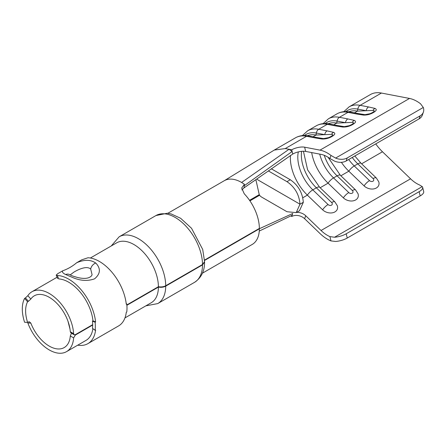 <?xml version="1.0" encoding="UTF-8"?>
<svg xmlns="http://www.w3.org/2000/svg" width="446" height="446" viewBox="0 0 446 446"><rect width="100%" height="100%" fill="white"/><g stroke="black" fill="none" stroke-linecap="round" stroke-linejoin="round"><path stroke-width="0.67" d="M327.342 153A32.826 18.949 -120 0 0 319.999 150.135L304.64 147.186L305.688 151.423L321.048 154.372A28.137 16.246 60 0 1 327.342 156.825A28.137 16.246 60 0 1 329.923 158.508L330.988 155.431A32.826 18.949 -120 0 0 327.342 153M330.988 155.431L335.609 158.085A11.724 8.563 19.1 0 0 347.239 157.929L420.182 115.815A11.724 8.563 19.1 0 0 423.399 112.085A11.724 8.563 19.1 0 0 423.293 107.464L420.511 103.745A32.826 18.949 -120 0 0 416.871 101.309A32.826 18.949 -120 0 0 409.523 98.449L381.425 93.047A39.856 23.014 -120 0 0 370.414 94.552L349.134 106.839A39.856 23.014 60 0 1 360.145 105.334L381.425 93.047M347.239 157.929L346.191 160.956A11.724 8.563 -160.9 0 1 334.561 161.112L329.923 158.508M329.923 236.609A28.137 16.246 60 0 1 321.048 230.498L305.688 215.713L304.64 218.741L319.999 233.526A32.826 18.949 -120 0 0 330.988 240.912L329.923 236.609L334.561 237.239A11.724 4.276 -13.9 0 0 346.191 233.799L419.134 191.685A11.724 4.276 -13.9 0 0 422.652 187.359A11.724 4.276 -13.9 0 0 422.245 186.612L419.446 184.923A28.137 16.246 60 0 1 410.571 178.813L382.473 151.763A35.167 20.304 60 0 1 375.749 143.891M363.429 115.085A4.689 3.133 -83.3 0 1 365.023 114.667L370.085 113.702L372.404 112.587C374.607 111.193 374.807 110.474 372.99 110.418L366.194 110.725A4.689 3.423 -79.1 0 1 368.541 106.945L374.98 108.417C377.071 109.37 376.547 110.742 373.413 112.537L373.358 112.57C370.241 114.377 366.93 115.213 363.429 115.085L356.387 113.964A4.689 3.423 -79.1 0 1 358.322 113.596L349.926 111.985C345.148 111.071 340.833 111.69 336.981 113.853A39.856 23.014 -120 0 1 347.992 112.347A4.689 3.423 -79.1 0 1 349.926 111.985M342.706 127.049A4.689 3.133 -83.3 0 1 344.301 126.631L349.363 125.666L351.677 124.551C353.884 123.157 354.079 122.438 352.268 122.382L345.466 122.689A4.689 3.423 -79.1 0 1 347.813 118.909L354.258 120.381C356.343 121.334 355.824 122.706 352.686 124.501L352.635 124.534C349.519 126.341 346.207 127.182 342.706 127.049L335.665 125.928A4.689 3.423 -79.1 0 1 337.6 125.56L329.204 123.949C324.426 123.035 320.111 123.659 316.259 125.817A39.856 23.014 -120 0 1 327.269 124.317A4.689 3.423 -79.1 0 1 329.204 123.949M321.984 139.013A4.689 3.133 -83.3 0 1 323.579 138.594L328.641 137.63L330.954 136.515C333.162 135.127 333.357 134.402 331.545 134.346L324.744 134.653A4.689 3.423 -79.1 0 1 327.091 130.873L333.536 132.345C335.621 133.298 335.097 134.67 331.963 136.465L331.913 136.498C328.791 138.305 325.485 139.146 321.984 139.013L314.937 137.892A4.689 3.423 -79.1 0 1 316.872 137.524L308.481 135.913C303.704 134.999 299.389 135.623 295.536 137.781A39.856 23.014 -120 0 1 306.547 136.281A4.689 3.423 -79.1 0 1 308.481 135.913M305.688 151.423A9.377 3.423 -13.9 0 0 292.766 154.043L291.717 149.8L289.041 149.287L241.604 182.459L244.425 184.287L244.269 185.714L292.136 151.501L289.041 149.287L285.267 148.563L306.547 136.281L314.937 137.892M291.717 149.8A9.377 3.423 166.1 0 1 304.64 147.186M304.64 218.741A9.377 6.852 19.1 0 0 291.717 216.511L292.136 215.301L259.277 231.056M291.082 215.903L291.717 216.511M249.543 200.31L259.293 194.646M202.423 273.192L252.213 244.447A34.582 19.964 -120 0 0 259.371 228.804L204.536 260.464M204.524 260.09L259.371 228.419A34.582 19.964 -120 0 0 244.269 193.804L241.682 188.034L244.425 184.287M255.976 180.117L259.204 194.417A9.377 5.413 0 0 0 259.611 195.231L249.927 200.867M292.754 213.495L259.288 228.759M292.766 154.043L244.034 187.861L241.86 189.912M70.016 329.181L67.943 321.12M27.596 322.386A29.893 17.26 60 0 1 25.617 310.929A29.893 17.26 60 0 1 27.596 301.758L24.591 298.402A34.582 19.964 -120 0 0 22.3 309.011A34.582 19.964 -120 0 0 24.591 322.268L27.596 322.386L29.219 321.705L30.841 323.094A29.893 17.26 -120 0 0 64.185 347.585A29.893 17.26 -120 0 0 70.301 335.961L71.221 333.848M27.596 301.758L28.427 301.279L25.422 297.922L27.83 295.692L30.841 299.054L28.427 301.279M57.066 277.245L31.95 291.745A34.582 19.964 -120 0 1 57.746 300.136A34.582 19.964 -120 0 1 73.623 333.669L74.17 334.779L70.853 332.861L70.301 331.746A29.893 17.26 -120 0 0 56.48 302.945A29.893 17.26 -120 0 0 34.292 295.81A29.893 17.26 -120 0 0 30.841 299.054M30.841 323.094L27.83 322.976A34.582 19.964 -120 0 0 66.532 351.643A34.582 19.964 -120 0 0 73.623 337.878L70.301 335.961M31.95 291.745A34.582 19.964 -120 0 0 27.83 295.692M126.859 304.925L158.408 286.711A34.582 19.964 -120 0 0 143.238 252.023A34.582 19.964 -120 0 0 116.668 242.836L90.371 258.017M24.591 298.402L25.422 297.922M74.17 334.779L75.352 334.667L92.673 324.666M124.952 317.914L151.25 302.734A34.582 19.964 -120 0 0 158.408 287.096L126.887 305.293M92.673 325.045L75.352 335.046L73.623 337.878M259.371 228.804L259.042 228.614M202.501 264.891A38.568 22.267 -120 0 1 194.512 282.357C201.297 277.802 204.647 271.029 204.563 262.036L202.501 264.891L165.711 286.137C163.598 287.257 161.162 287.581 158.408 287.096M158.408 286.711C161.162 287.196 163.593 286.878 165.711 285.752L202.501 264.511L204.558 261.624M290.491 155.392A35.167 20.304 -120 0 0 307.372 195.125L322.625 209.81A8.909 6.506 -160.9 0 0 334.901 211.922A8.909 6.506 -160.9 0 0 337.31 205.701L334.929 201.966A7.036 2.564 -46.1 0 0 331.623 202.495L316.37 187.811A31.064 17.935 60 0 1 301.613 151.333M311.67 152.571A35.167 20.304 -120 0 0 328.094 183.161L343.353 197.846A8.909 6.506 -160.9 0 0 355.629 199.959A8.909 6.506 -160.9 0 0 358.032 193.737L355.652 190.002A7.036 2.564 -46.1 0 0 352.346 190.531L337.092 175.847A31.064 17.935 60 0 1 324.231 155.314M341.396 162.316A35.167 20.304 -120 0 0 348.817 171.197L364.075 185.882A8.909 6.506 -160.9 0 0 376.352 187.995A8.909 6.506 -160.9 0 0 378.754 181.773L376.374 178.038A7.036 2.564 -46.1 0 0 373.068 178.567L357.815 163.883A31.064 17.935 60 0 1 352.251 157.455M346.191 160.956L419.134 118.842L420.182 115.815M423.399 112.085L422.345 115.113A11.724 8.563 -160.9 0 1 419.134 118.842M346.191 233.799L347.239 238.036A11.724 4.276 166.1 0 1 335.609 241.476L330.988 240.912M422.652 187.359L423.7 191.596A11.724 4.276 166.1 0 1 420.182 195.922L419.134 191.685M347.239 238.036L420.182 195.922M296.579 212.402A9.377 6.852 -160.9 0 1 305.688 215.713M303.308 202.35L299.991 204.207L303.308 202.35L299.495 210.718L296.177 212.63L299.991 204.207C299.227 194.646 294.89 187.13 286.973 181.667L290.29 179.749C298.168 185.168 302.505 192.661 303.308 202.233M259.622 195.248A9.377 5.413 0 0 0 261.757 197.16L286.973 211.722L296.177 212.63M257.169 179.27A9.377 5.413 0 0 0 258.546 180.279L299.991 204.207L303.308 202.289M290.29 179.749L271.291 168.778M268.408 170.946L286.973 181.667M344.301 126.631L346.581 126.48C347.428 126.313 351.175 125.398 344.301 126.631L337.6 125.56M328.184 123.776A35.752 20.644 60 0 1 336.752 123.079L337.076 121.078L345.466 122.689L336.752 123.079L333.736 124.819M352.268 122.382A4.689 3.685 -74.1 0 1 354.258 120.381M323.579 138.594L325.859 138.444C326.706 138.277 330.453 137.362 323.579 138.594L316.872 137.524M307.461 135.74A35.752 20.644 60 0 1 316.03 135.043L316.353 133.042L324.744 134.653L316.03 135.043L313.014 136.783M331.545 134.346A4.689 3.685 -74.1 0 1 333.536 132.345M365.023 114.667L367.309 114.516C368.151 114.343 371.897 113.435 365.023 114.667L358.322 113.596M348.906 111.812A35.752 20.644 60 0 1 357.475 111.115L357.798 109.108L366.194 110.725L357.475 111.115L354.458 112.855M372.99 110.418A4.689 3.685 -74.1 0 1 374.98 108.417M95.706 263.034L96.08 263.352C100.907 268.732 100.411 273.889 94.591 278.822C87.544 281.348 80.024 280.824 72.029 277.239L65.662 274.524C62.886 273.231 61.91 271.988 62.735 270.789C67.814 268.988 72.464 266.301 76.695 262.727C84.411 259.449 90.744 259.55 95.706 263.034A6.093 4.259 131.5 0 0 90.694 269.083C86.937 265.487 78.49 269.328 73.902 272.127L70.184 274.914M65.662 274.524A6.093 4.9 -60.6 0 1 69.654 274.63C70.975 275.232 71.901 276.052 78.596 277.724C82.449 278.56 85.649 278.611 88.208 277.875C90.471 277.066 91.759 275.99 92.071 274.652L90.694 269.083M68.717 282.212A34.582 19.964 60 0 1 92.969 320.825L92.473 321.109A34.582 19.964 60 0 1 92.473 328.362L95.104 330.274A38.334 22.133 -120 0 0 95.104 322.235L95.6 321.951A38.334 22.133 -120 0 0 68.717 279.151A38.334 22.133 -120 0 0 57.3 275.472L58.716 278.906A34.582 19.964 60 0 1 68.717 282.212M92.891 328.669A34.582 19.964 60 0 1 86.011 340.398L66.532 351.643M77.743 345.171A38.334 22.133 -120 0 0 87.884 343.649A38.334 22.133 -120 0 0 95.6 329.99L95.104 330.274M87.884 343.649L118.558 325.942A38.334 22.133 -120 0 0 126.274 312.284L126.77 311.994A38.334 22.133 -120 0 0 126.77 303.955L126.274 304.244A38.334 22.133 -120 0 0 99.391 261.445A38.334 22.133 -120 0 0 87.974 257.766L81.735 259.817L76.695 262.727M57.595 278.538L56.19 275.126L57.696 273.693L62.735 270.789M56.19 275.126L57.3 275.472M95.6 321.951L92.969 320.825M95.104 322.235L92.473 321.109M126.77 303.955L126.212 303.715M319.999 150.135L409.523 98.449M361.6 163.816L382.473 151.763M356.387 113.964L347.992 112.347L339.423 117.298L347.813 118.909M335.665 125.928L327.269 124.317L318.7 129.262L327.091 130.873M345.89 111.578A37.514 21.659 -120 0 1 357.798 109.108A4.689 3.423 -79.1 0 1 360.145 105.334L368.541 106.945M316.259 125.817L307.69 130.767A39.856 23.014 60 0 1 318.7 129.262A4.689 3.423 -79.1 0 0 316.353 133.042A37.514 21.659 -120 0 0 304.445 135.506M336.981 113.853L328.412 118.803A39.856 23.014 60 0 1 339.423 117.298A4.689 3.423 -79.1 0 0 337.076 121.078A37.514 21.659 -120 0 0 325.167 123.542M285.267 148.563L274.262 150.068L224.254 180.719A34.582 19.964 60 0 1 224.26 180.719A34.582 19.964 60 0 1 236.692 180.19A34.582 19.964 60 0 1 241.604 182.459M73.623 333.669L70.301 331.746M202.501 264.511A38.568 22.267 -120 0 0 185.592 225.81A38.568 22.267 -120 0 0 155.949 215.557L167.317 213.233L171.125 213.918L180.624 218.278L191.535 228.285L202.713 249.459L204.563 261.624M165.711 285.752A38.568 22.267 -120 0 0 148.797 247.051A38.568 22.267 -120 0 0 119.154 236.798L111.249 245.963M194.512 282.357L157.722 303.598A38.568 22.267 -120 0 0 165.711 286.137M75.352 335.046L74.973 334.829M244.269 185.714L244.034 187.861M292.136 215.301L292.766 213.489M302.784 197.773L307.372 195.125A7.036 2.564 133.9 0 1 312.813 189.868L316.37 187.811A7.036 2.564 133.9 0 1 319.671 187.287L334.929 201.966M320.156 187.744L328.094 183.161A7.036 2.564 133.9 0 1 333.536 177.904L337.092 175.847A7.036 2.564 133.9 0 1 340.398 175.317L355.652 190.002M340.878 175.78L348.817 171.197A7.036 2.564 133.9 0 1 354.258 165.94L357.815 163.883A7.036 2.564 133.9 0 1 361.121 163.353L376.374 178.038M335.609 158.085L423.293 107.464M334.561 237.239L422.245 186.612M321.048 230.498L410.571 178.813M351.626 124.579A4.689 2.709 60 0 1 352.635 124.534M351.677 124.551A4.689 2.709 60 0 1 352.686 124.501M319.715 154.115A31.064 17.935 -120 0 0 333.536 177.904L348.789 192.583A2.514 1.84 19.1 0 0 352.256 193.185A2.514 1.84 19.1 0 0 352.346 190.531M348.789 192.583A7.036 2.564 133.9 0 0 343.353 197.846M330.904 136.543A4.689 2.709 60 0 1 331.913 136.498M330.954 136.515A4.689 2.709 60 0 1 331.963 136.465M372.349 112.615A4.689 2.709 60 0 1 373.358 112.57M372.404 112.587A4.689 2.709 60 0 1 373.413 112.537M298.329 151.902A31.064 17.935 -120 0 0 312.813 189.868L328.066 204.547A2.514 1.84 19.1 0 0 331.534 205.149A2.514 1.84 19.1 0 0 331.623 202.495M328.066 204.547A7.036 2.564 133.9 0 0 322.625 209.81M348.694 159.512A31.064 17.935 -120 0 0 354.258 165.94L369.511 180.619A2.514 1.84 19.1 0 0 372.979 181.215A2.514 1.84 19.1 0 0 373.068 178.567M369.511 180.619A7.036 2.564 133.9 0 0 364.075 185.882M69.654 274.63L69.347 274.48M224.26 180.719L167.841 213.294M155.949 215.557L119.154 236.798M145.831 305.861L157.722 303.598M274.257 150.068L295.536 137.781M328.412 118.803L323.105 123.642M328.055 157.248L340.398 175.317M307.69 130.767L302.382 135.606M349.134 106.839L343.827 111.678M303.431 151.233L307.601 169.837L319.671 187.287M354.804 155.983L361.121 163.353"/></g></svg>
